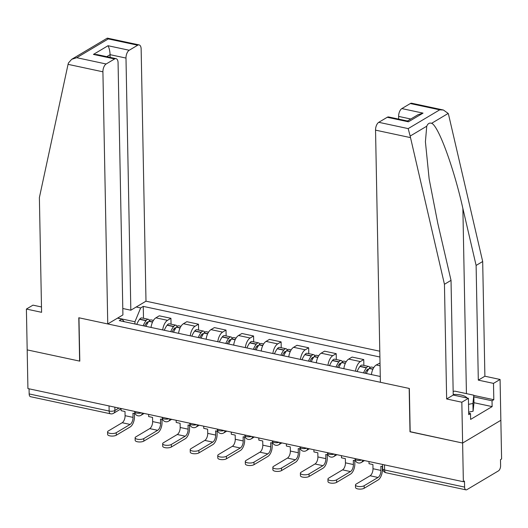 <?xml version="1.0" encoding="UTF-8"?>
<svg xmlns="http://www.w3.org/2000/svg" width="528" height="528" viewBox="0 0 528 528"><rect width="100%" height="100%" fill="white"/><g stroke="black" fill="none" stroke-linecap="round" stroke-linejoin="round"><path stroke-width="0.79" d="M379.79 351.212L145.992 301.191L141.148 49.051A6.263 3.148 102.1 0 0 139.115 44.913A6.263 3.148 102.1 0 0 137.696 45.21L129.221 50.252A6.263 3.148 102.1 0 0 125.987 58.073L110.095 54.674C109.903 50.959 109.217 47.975 108.029 45.718L129.221 50.252M410.17 431.686L462.62 443.045L500.854 420.288L501.6 458.977L500.485 459.637L500.603 465.67A4.178 2.099 102.1 0 1 498.445 470.884L466.897 489.654A4.178 2.099 102.1 0 1 465.947 489.852L385.961 472.738A4.178 2.099 -77.9 0 1 384.602 469.979L464.594 487.093A4.178 2.099 102.1 0 0 465.947 489.852M41.481 306.966L32.98 305.144L26.4 309.058L27.925 388.575L463.36 481.734L462.62 443.045L500.854 420.288L500.075 379.467L493.495 383.381L478.309 380.134L484.889 376.22L500.075 379.467M409.999 431.785L409.167 388.436L78.969 317.79L79.801 361.145L27.185 349.886L79.629 361.106L78.797 317.757L107.752 323.948L102.914 71.808L68.053 64.35L68.442 62.964L71.683 59.314L76.745 57.697L106.141 63.987A6.263 3.148 102.1 0 0 102.914 71.808M109.045 405.926L109.144 411.048A4.178 2.099 -77.9 0 0 110.504 413.807L30.512 396.693A4.178 2.099 -77.9 0 1 29.159 393.934L109.144 411.048A4.178 1.525 -1.1 0 0 114.906 410.48L118.978 408.052M29.06 388.813L29.159 393.934M464.594 487.093L464.475 481.067L463.36 481.734M380.015 363.04L376.246 364.98A9.61 4.831 102.1 0 0 371.415 374.59M355.522 371.184A9.61 4.831 -77.9 0 1 360.353 361.581L363.752 359.555L352.097 357.067L348.698 359.086A9.61 4.831 102.1 0 0 343.867 368.696M363.865 365.422L363.752 359.555M327.974 365.29A9.61 4.831 -77.9 0 1 332.805 355.687L336.204 353.661L324.555 351.173L321.149 353.192A9.61 4.831 102.1 0 0 316.325 362.802M336.316 359.528L336.204 353.661M300.432 359.403A9.61 4.831 -77.9 0 1 305.263 349.793L308.662 347.774L297.007 345.279L293.608 347.299A9.61 4.831 102.1 0 0 288.776 356.908M308.774 353.635L308.662 347.774M272.884 353.509A9.61 4.831 -77.9 0 1 277.715 343.9L281.114 341.88L269.458 339.385L266.059 341.405A9.61 4.831 102.1 0 0 261.228 351.014M281.226 347.741L281.114 341.88M245.342 347.615A9.61 4.831 -77.9 0 1 250.166 338.006L253.572 335.986L241.916 333.491L238.517 335.511A9.61 4.831 102.1 0 0 233.686 345.121M253.684 341.847L253.572 335.986M217.793 341.722A9.61 4.831 -77.9 0 1 222.625 332.112L226.024 330.092L214.368 327.598L210.969 329.624A9.61 4.831 102.1 0 0 206.138 339.227M226.136 335.953L226.024 330.092M190.245 335.828A9.61 4.831 -77.9 0 1 195.076 326.218L198.475 324.199L186.826 321.704L183.427 323.73A9.61 4.831 102.1 0 0 178.596 333.333M198.594 330.059L198.475 324.199M162.703 329.934A9.61 4.831 -77.9 0 1 167.534 320.324L170.933 318.305L159.278 315.81L155.879 317.836A9.61 4.831 102.1 0 0 151.048 327.439M171.046 324.166L170.933 318.305M124.285 321.717L121.922 319.09L119.302 320.648L380.272 376.484M121.922 319.09L117.506 318.146M136.237 306.999L140.653 307.943L134.944 321.763L117.645 318.061M379.903 357.007L143.273 306.385L140.653 307.943M134.983 324.001L134.944 321.763M143.497 318.272L143.273 306.385M368.986 461.545L369.032 463.716L372.913 464.548L372.992 468.725A5.636 2.831 -77.9 0 1 370.088 475.768L356.209 484.024A4.699 1.716 -1.1 0 0 355.483 484.968A4.699 1.716 -1.1 0 0 358.888 486.545A4.699 1.716 -1.1 0 0 364.148 485.727L364.201 488.255A4.699 1.716 178.9 0 1 358.934 489.073A4.699 1.716 178.9 0 1 355.529 487.496L355.483 484.968M382.615 466.62L380.86 466.244L380.939 470.428A5.636 2.831 -77.9 0 1 378.028 477.464L364.148 485.727M364.201 488.255L378.081 479.992A8.356 4.198 102.1 0 0 382.391 469.564L382.331 466.561M478.309 380.134L476.111 265.432L482.684 261.518L448.635 114.84L448.199 113.434L443.388 110.015L439.725 109.831L410.329 103.541A6.263 3.148 -77.9 0 1 411.748 103.244L443.388 110.015M476.111 265.432L462.878 208.448C453.829 167.759 438.273 125.4 431.607 123.308C429.469 122.595 427.852 123.559 426.749 126.199L425.41 141.722L429.145 178.939L437.798 223.37L451.024 280.361L453.229 395.056L468.409 398.31L468.725 414.638L470.507 413.576L470.62 419.41L492.136 406.606L492.023 400.772L473.847 396.884M482.684 261.518L484.889 376.22M378.774 122.311L408.177 128.608L410.157 136.072L444.444 284.275L446.648 398.97L461.835 402.224L462.62 443.045L410.177 431.825L409.345 388.476L380.384 382.279L375.54 130.139A6.263 3.148 -77.9 0 1 378.774 122.311L387.248 117.275A6.263 3.148 -77.9 0 1 388.674 116.978L407.623 121.031L408.434 121.803L387.248 117.275M461.835 402.224L468.409 398.31M473.821 395.432L493.812 399.709L493.495 383.381M493.812 399.709L492.023 400.772M446.648 398.97L453.229 395.056M444.444 284.275L451.024 280.361M410.797 119.011L398.62 116.404A6.263 3.148 -77.9 0 1 401.854 108.583L410.329 103.541M398.62 116.404L398.673 119.117M468.699 413.186L470.507 413.576M492.136 406.606L473.959 402.712M401.854 108.583L423.04 113.117L417.985 114.734L407.458 120.998M68.053 64.35L39.382 197.611L41.587 312.312L26.4 309.058M145.992 301.191L130.832 310.213L125.987 58.073M107.752 323.948L122.912 314.926L118.074 62.786A6.263 3.148 102.1 0 0 116.041 58.648A6.263 3.148 102.1 0 0 114.616 58.945L106.141 63.987M122.793 308.497L130.832 310.213M110.147 57.387L110.095 54.674L106.755 56.661M114.616 58.945L93.43 54.41L97.086 54.595L116.041 58.648M137.696 45.21L108.293 38.92L107.171 38.201L71.683 59.314M467.075 398.02A13.576 4.957 -1.1 0 0 453.215 394.436M453.156 391.466L454.753 391.129L473.814 395.208L473.966 402.983L473.075 411.226L468.679 412.144M473.814 395.208L472.923 403.451L468.527 404.369M473.075 411.226L472.923 403.451M341.444 455.651L341.484 457.822L345.371 458.654L345.451 462.832A5.636 2.831 -77.9 0 1 342.54 469.874L328.66 478.13A4.699 1.716 -1.1 0 0 327.934 479.074A4.699 1.716 -1.1 0 0 331.346 480.652A4.699 1.716 -1.1 0 0 336.607 479.833L336.653 482.361A4.699 1.716 178.9 0 1 331.393 483.179A4.699 1.716 178.9 0 1 327.98 481.602L327.934 479.074M366.366 373.507A15.873 7.979 -77.9 0 1 369.204 368.465L369.349 368.273A5.273 2.653 -77.9 0 1 371.573 367.072L373.804 367.547M369.983 367.6A5.273 2.653 102.1 0 0 368.749 366.465A5.273 2.653 102.1 0 0 366.524 367.666L366.379 367.858A15.873 7.979 102.1 0 0 363.541 372.9M368.749 366.465L362.3 365.086A5.273 2.653 102.1 0 0 360.083 366.287L359.931 366.478A15.873 7.979 102.1 0 0 357.1 371.521M355.516 460.825L353.318 460.357L353.397 464.534A5.636 2.831 -77.9 0 1 350.486 471.577L336.607 479.833M364.98 373.21A13.16 6.613 -77.9 0 1 366.953 369.897L367.099 369.706A2.561 1.287 -77.9 0 1 368.181 369.118A2.561 1.287 -77.9 0 1 368.564 369.349M336.653 482.361L350.533 474.098A8.356 4.198 102.1 0 0 354.842 463.67L354.79 460.667M313.896 449.757L313.936 451.928L317.823 452.76L317.902 456.938A5.636 2.831 -77.9 0 1 314.992 463.98L301.112 472.243A4.699 1.716 -1.1 0 0 300.386 473.18A4.699 1.716 -1.1 0 0 303.798 474.764A4.699 1.716 -1.1 0 0 309.058 473.939L309.111 476.467A4.699 1.716 178.9 0 1 303.844 477.286A4.699 1.716 178.9 0 1 300.439 475.708L300.386 473.18M338.824 367.613A15.873 7.979 -77.9 0 1 341.656 362.571L341.807 362.38A5.273 2.653 -77.9 0 1 344.025 361.178L346.256 361.654M342.434 361.706A5.273 2.653 102.1 0 0 341.2 360.571A5.273 2.653 102.1 0 0 338.976 361.772L338.831 361.964A15.873 7.979 102.1 0 0 335.999 367.006M341.2 360.571L334.759 359.192A5.273 2.653 102.1 0 0 332.534 360.393L332.389 360.584A15.873 7.979 102.1 0 0 329.551 365.633M327.974 454.931L325.769 454.463L325.849 458.641A5.636 2.831 -77.9 0 1 322.938 465.683L309.058 473.939M337.438 367.316A13.16 6.613 -77.9 0 1 339.405 364.003L339.557 363.812A2.561 1.287 -77.9 0 1 340.633 363.224A2.561 1.287 -77.9 0 1 341.015 363.455M309.111 476.467L322.991 468.211A8.356 4.198 102.1 0 0 327.301 457.776L327.241 454.773M286.354 443.863L286.394 446.035L290.275 446.866L290.36 451.044A5.636 2.831 -77.9 0 1 287.45 458.086L273.57 466.349A4.699 1.716 -1.1 0 0 272.844 467.287A4.699 1.716 -1.1 0 0 276.25 468.871A4.699 1.716 -1.1 0 0 281.516 468.046L281.563 470.573A4.699 1.716 178.9 0 1 276.302 471.398A4.699 1.716 178.9 0 1 272.89 469.814L272.844 467.287M311.276 361.72A15.873 7.979 -77.9 0 1 314.114 356.677L314.259 356.486A5.273 2.653 -77.9 0 1 316.483 355.285L318.707 355.76M314.893 355.813A5.273 2.653 102.1 0 0 313.658 354.677A5.273 2.653 102.1 0 0 311.434 355.879L311.289 356.07A15.873 7.979 102.1 0 0 308.451 361.119M313.658 354.677L307.21 353.298A5.273 2.653 102.1 0 0 304.986 354.499L304.841 354.691A15.873 7.979 102.1 0 0 302.009 359.74M300.425 449.038L298.221 448.569L298.307 452.747A5.636 2.831 -77.9 0 1 295.396 459.789L281.516 468.046M309.89 361.423A13.16 6.613 -77.9 0 1 311.863 358.109L312.008 357.918A2.561 1.287 -77.9 0 1 313.084 357.331A2.561 1.287 -77.9 0 1 313.474 357.562M281.563 470.573L295.442 462.317A8.356 4.198 102.1 0 0 299.752 451.882L299.693 448.879M258.806 437.969L258.845 440.141L262.733 440.972L262.812 445.15A5.636 2.831 -77.9 0 1 259.901 452.192L246.022 460.456A4.699 1.716 -1.1 0 0 245.296 461.393A4.699 1.716 -1.1 0 0 248.708 462.977A4.699 1.716 -1.1 0 0 253.968 462.152L254.014 464.68A4.699 1.716 178.9 0 1 248.754 465.505A4.699 1.716 178.9 0 1 245.348 463.921L245.296 461.393M283.734 355.826A15.873 7.979 -77.9 0 1 286.565 350.783L286.711 350.592A5.273 2.653 -77.9 0 1 288.935 349.391L291.166 349.866M287.344 349.919A5.273 2.653 102.1 0 0 286.11 348.784A5.273 2.653 102.1 0 0 283.886 349.985L283.741 350.176A15.873 7.979 102.1 0 0 280.903 355.225M286.11 348.784L279.662 347.404A5.273 2.653 102.1 0 0 277.444 348.605L277.292 348.797A15.873 7.979 102.1 0 0 274.461 353.846M272.884 443.144L270.679 442.675L270.758 446.853A5.636 2.831 -77.9 0 1 267.848 453.895L253.968 462.152M282.341 355.529A13.16 6.613 -77.9 0 1 284.315 352.216L284.467 352.024A2.561 1.287 -77.9 0 1 285.542 351.437A2.561 1.287 -77.9 0 1 285.925 351.668M254.014 464.68L267.894 456.423A8.356 4.198 102.1 0 0 272.21 445.988L272.151 442.985M231.257 432.076L231.304 434.247L235.184 435.079L235.264 439.263A5.636 2.831 -77.9 0 1 232.36 446.299L218.48 454.562A4.699 1.716 -1.1 0 0 217.754 455.499A4.699 1.716 -1.1 0 0 221.159 457.083A4.699 1.716 -1.1 0 0 226.426 456.258L226.472 458.786A4.699 1.716 178.9 0 1 221.206 459.611A4.699 1.716 178.9 0 1 217.8 458.027L217.754 455.499M256.186 349.932A15.873 7.979 -77.9 0 1 259.017 344.89L259.169 344.698A5.273 2.653 -77.9 0 1 261.386 343.497L263.617 343.972M259.796 344.025A5.273 2.653 102.1 0 0 258.562 342.89A5.273 2.653 102.1 0 0 256.344 344.091L256.192 344.282A15.873 7.979 102.1 0 0 253.361 349.331M258.562 342.89L252.12 341.51A5.273 2.653 102.1 0 0 249.896 342.718L249.751 342.903A15.873 7.979 102.1 0 0 246.913 347.952M245.335 437.25L243.131 436.781L243.21 440.959A5.636 2.831 -77.9 0 1 240.306 448.001L226.426 456.258M254.8 349.635A13.16 6.613 -77.9 0 1 256.773 346.322L256.918 346.13A2.561 1.287 -77.9 0 1 257.994 345.543A2.561 1.287 -77.9 0 1 258.383 345.774M226.472 458.786L240.352 450.529A8.356 4.198 102.1 0 0 244.662 440.095L244.603 437.098M203.716 426.182L203.755 428.353L207.643 429.185L207.722 433.369A5.636 2.831 -77.9 0 1 204.811 440.405L190.931 448.668A4.699 1.716 -1.1 0 0 190.205 449.605A4.699 1.716 -1.1 0 0 193.618 451.189A4.699 1.716 -1.1 0 0 198.878 450.364L198.924 452.892A4.699 1.716 178.9 0 1 193.664 453.717A4.699 1.716 178.9 0 1 190.252 452.133L190.205 449.605M228.637 344.038A15.873 7.979 -77.9 0 1 231.475 338.996L231.62 338.804A5.273 2.653 -77.9 0 1 233.845 337.603L236.075 338.078M232.254 338.131A5.273 2.653 102.1 0 0 231.02 336.996A5.273 2.653 102.1 0 0 228.796 338.204L228.65 338.389A15.873 7.979 102.1 0 0 225.812 343.438M231.02 336.996L224.572 335.617A5.273 2.653 102.1 0 0 222.354 336.824L222.202 337.016A15.873 7.979 102.1 0 0 219.371 342.058M217.793 431.356L215.589 430.888L215.668 435.065A5.636 2.831 -77.9 0 1 212.758 442.108L198.878 450.364M227.251 343.741A13.16 6.613 -77.9 0 1 229.225 340.428L229.37 340.237A2.561 1.287 -77.9 0 1 230.452 339.656A2.561 1.287 -77.9 0 1 230.835 339.88M198.924 452.892L212.804 444.635A8.356 4.198 102.1 0 0 217.114 434.207L217.061 431.204M176.167 420.288L176.207 422.459L180.094 423.291L180.173 427.475A5.636 2.831 -77.9 0 1 177.263 434.511L163.383 442.774A4.699 1.716 -1.1 0 0 162.657 443.711A4.699 1.716 -1.1 0 0 166.069 445.295A4.699 1.716 -1.1 0 0 171.329 444.47L171.382 446.998A4.699 1.716 178.9 0 1 166.115 447.823A4.699 1.716 178.9 0 1 162.71 446.239L162.657 443.711M201.095 338.144A15.873 7.979 -77.9 0 1 203.927 333.102L204.079 332.911A5.273 2.653 -77.9 0 1 206.296 331.709L208.527 332.185M204.706 332.237A5.273 2.653 102.1 0 0 203.471 331.102A5.273 2.653 102.1 0 0 201.254 332.31L201.102 332.501A15.873 7.979 102.1 0 0 198.271 337.544M203.471 331.102L197.03 329.723A5.273 2.653 102.1 0 0 194.806 330.931L194.66 331.122A15.873 7.979 102.1 0 0 191.822 336.164M190.245 425.462L188.041 424.994L188.12 429.172A5.636 2.831 -77.9 0 1 185.209 436.214L171.329 444.47M199.709 337.847A13.16 6.613 -77.9 0 1 201.676 334.534L201.828 334.343A2.561 1.287 -77.9 0 1 202.904 333.762A2.561 1.287 -77.9 0 1 203.293 333.986M171.382 446.998L185.262 438.742A8.356 4.198 102.1 0 0 189.572 428.314L189.512 425.311M148.625 414.394L148.665 416.572L152.546 417.397L152.632 421.582A5.636 2.831 -77.9 0 1 149.721 428.617L135.841 436.88A4.699 1.716 -1.1 0 0 135.115 437.818A4.699 1.716 -1.1 0 0 138.521 439.402A4.699 1.716 -1.1 0 0 143.788 438.583L143.834 441.104A4.699 1.716 178.9 0 1 138.574 441.929A4.699 1.716 178.9 0 1 135.161 440.345L135.115 437.818M173.547 332.251A15.873 7.979 -77.9 0 1 176.385 327.208L176.53 327.017A5.273 2.653 -77.9 0 1 178.754 325.816L180.979 326.291M177.164 326.35A5.273 2.653 102.1 0 0 175.93 325.208A5.273 2.653 102.1 0 0 173.705 326.416L173.56 326.608A15.873 7.979 102.1 0 0 170.722 331.65M175.93 325.208L169.481 323.836A5.273 2.653 102.1 0 0 167.257 325.037L167.112 325.228A15.873 7.979 102.1 0 0 164.281 330.271M162.697 419.569L160.492 419.1L160.578 423.278A5.636 2.831 -77.9 0 1 157.667 430.32L143.788 438.583M172.161 331.96A13.16 6.613 -77.9 0 1 174.134 328.64L174.28 328.449A2.561 1.287 -77.9 0 1 175.362 327.868A2.561 1.287 -77.9 0 1 175.745 328.093M143.834 441.104L157.714 432.848A8.356 4.198 102.1 0 0 162.023 422.42L161.964 419.417M121.077 408.5L121.117 410.678L125.004 411.51L125.083 415.688A5.636 2.831 -77.9 0 1 122.173 422.73L108.293 430.987A4.699 1.716 -1.1 0 0 107.567 431.924A4.699 1.716 -1.1 0 0 110.979 433.508A4.699 1.716 -1.1 0 0 116.239 432.689L116.292 435.211A4.699 1.716 178.9 0 1 111.025 436.036A4.699 1.716 178.9 0 1 107.62 434.452L107.567 431.924M146.005 326.363A15.873 7.979 -77.9 0 1 148.837 321.314L148.982 321.123A5.273 2.653 -77.9 0 1 151.206 319.922L153.437 320.397M149.615 320.456A5.273 2.653 102.1 0 0 148.381 319.315A5.273 2.653 102.1 0 0 146.157 320.522L146.012 320.714A15.873 7.979 102.1 0 0 143.174 325.756M148.381 319.315L141.933 317.942A5.273 2.653 102.1 0 0 139.715 319.143L139.57 319.334A15.873 7.979 102.1 0 0 136.732 324.377M135.155 413.681L132.95 413.206L133.03 417.384A5.636 2.831 -77.9 0 1 130.119 424.426L116.239 432.689M144.619 326.066A13.16 6.613 -77.9 0 1 146.586 322.747L146.738 322.555A2.561 1.287 -77.9 0 1 147.814 321.974A2.561 1.287 -77.9 0 1 148.196 322.205M116.292 435.211L130.172 426.954A8.356 4.198 102.1 0 0 134.482 416.526L134.422 413.523M134.66 411.411L134.673 411.807A4.178 1.525 -1.1 0 0 136.62 413.054A4.178 1.525 -1.1 0 0 141.478 412.87M162.208 417.305L162.215 417.701A4.178 1.525 -1.1 0 0 164.162 418.948A4.178 1.525 -1.1 0 0 169.026 418.763M189.757 423.192L189.763 423.595A4.178 1.525 -1.1 0 0 191.71 424.842A4.178 1.525 -1.1 0 0 196.574 424.651M217.298 429.086L217.305 429.488A4.178 1.525 -1.1 0 0 219.252 430.736A4.178 1.525 -1.1 0 0 224.116 430.544M244.847 434.98L244.853 435.382A4.178 1.525 -1.1 0 0 246.8 436.63A4.178 1.525 -1.1 0 0 251.665 436.438M272.389 440.873L272.402 441.276A4.178 1.525 -1.1 0 0 274.342 442.523A4.178 1.525 -1.1 0 0 279.206 442.332M299.937 446.767L299.944 447.17A4.178 1.525 -1.1 0 0 301.891 448.417A4.178 1.525 -1.1 0 0 306.755 448.226M327.485 452.661L327.492 453.064A4.178 1.525 -1.1 0 0 329.439 454.304A4.178 1.525 -1.1 0 0 334.303 454.12M355.027 458.555L355.034 458.951A4.178 1.525 -1.1 0 0 356.981 460.198A4.178 1.525 -1.1 0 0 361.845 460.013M114.847 407.167L114.906 410.48A4.178 3.274 -120.8 0 1 113.513 413.312L121.084 408.804M183.427 323.73L195.076 326.218M210.969 329.624L222.625 332.112M238.517 335.511L250.166 338.006M266.059 341.405L277.715 343.9M293.608 347.299L305.263 349.793M321.149 353.192L332.805 355.687M348.698 359.086L360.353 361.581M376.246 364.98L380.068 365.798M155.879 317.836L167.534 320.324M362.716 460.198A4.178 3.274 59.2 0 1 361.35 462.462L364.511 460.581M335.168 454.304A4.178 3.274 59.2 0 1 333.802 456.568L336.963 454.687M307.626 448.411A4.178 3.274 59.2 0 1 306.26 450.674L309.415 448.793M280.078 442.517A4.178 3.274 59.2 0 1 278.711 444.781L281.873 442.906M252.536 436.623A4.178 3.274 59.2 0 1 251.163 438.893L254.324 437.012M224.987 430.736A4.178 3.274 59.2 0 1 223.621 433L226.783 431.119M197.439 424.842A4.178 3.274 59.2 0 1 196.073 427.106L199.234 425.225M169.897 418.948A4.178 3.274 59.2 0 1 168.531 421.212L171.686 419.331M142.349 413.054A4.178 3.274 59.2 0 1 140.983 415.318L144.144 413.437M382.576 464.449L382.655 468.739A4.178 1.525 -1.1 0 0 384.602 469.979L384.503 464.864M380.939 470.428L372.992 468.725M378.028 477.464L370.088 475.768M448.199 113.434L431.607 123.308M426.749 126.199L410.157 136.072M408.177 128.608L439.725 109.831M423.04 113.117L408.434 121.803M410.401 137.597L375.54 130.139M466.435 393.631L462.878 208.448M108.293 38.92L76.745 57.697M93.43 54.41L108.029 45.718M369.204 368.465L372.887 369.25M369.349 368.273L372.979 369.046M360.083 366.287L366.524 367.666M353.397 464.534L345.451 462.832M359.931 366.478L366.379 367.858M366.65 370.306L367.811 370.55M350.486 471.577L342.54 469.874M341.656 362.571L345.345 363.356M341.807 362.38L345.437 363.158M332.534 360.393L338.976 361.772M325.849 458.641L317.902 456.938M332.389 360.584L338.831 361.964M339.101 364.412L340.27 364.657M322.938 465.683L314.992 463.98M314.114 356.677L317.797 357.463M314.259 356.486L317.889 357.265M304.986 354.499L311.434 355.879M298.307 452.747L290.36 451.044M304.841 354.691L311.289 356.07M311.56 358.519L312.721 358.769M295.396 459.789L287.45 458.086M286.565 350.783L290.248 351.569M286.711 350.592L290.347 351.371M277.444 348.605L283.886 349.985M270.758 446.853L262.812 445.15M277.292 348.797L283.741 350.176M284.011 352.625L285.173 352.876M267.848 453.895L259.901 452.192M259.017 344.89L262.706 345.675M259.169 344.698L262.799 345.477M249.896 342.718L256.344 344.091M243.21 440.959L235.264 439.263M249.751 342.903L256.192 344.282M256.469 346.731L257.631 346.982M240.306 448.001L232.36 446.299M231.475 338.996L235.158 339.781M231.62 338.804L235.25 339.583M222.354 336.824L228.796 338.204M215.668 435.065L207.722 433.369M222.202 337.016L228.65 338.389M228.921 340.837L230.083 341.088M212.758 442.108L204.811 440.405M203.927 333.102L207.616 333.894M204.079 332.911L207.709 333.689M194.806 330.931L201.254 332.31M188.12 429.172L180.173 427.475M194.66 331.122L201.102 332.501M201.373 334.943L202.541 335.194M185.209 436.214L177.263 434.511M176.385 327.208L180.068 328M176.53 327.017L180.16 327.796M167.257 325.037L173.705 326.416M160.578 423.278L152.632 421.582M167.112 325.228L173.56 326.608M173.831 329.05L174.992 329.3M157.667 430.32L149.721 428.617M148.837 321.314L152.519 322.106M148.982 321.123L152.618 321.902M139.715 319.143L146.157 320.522M133.03 417.384L125.083 415.688M139.57 319.334L146.012 320.714M146.282 323.156L147.444 323.407M130.119 424.426L122.173 422.73M355.034 458.951A4.178 4.178 0 0 0 361.35 462.462M327.492 453.064A4.178 4.178 0 0 0 333.802 456.568M299.944 447.17A4.178 4.178 0 0 0 306.26 450.674M272.402 441.276A4.178 4.178 0 0 0 278.711 444.781M244.853 435.382A4.178 4.178 0 0 0 251.163 438.893M217.305 429.488A4.178 4.178 0 0 0 223.621 433M189.763 423.595A4.178 4.178 0 0 0 196.073 427.106M162.215 417.701A4.178 4.178 0 0 0 168.531 421.212M134.673 411.807A4.178 4.178 0 0 0 140.983 415.318M110.504 413.807A4.178 4.178 0 0 0 113.513 413.312M382.655 468.739A4.178 4.178 0 0 0 385.961 472.738M107.481 38.148L139.115 44.913"/></g></svg>
